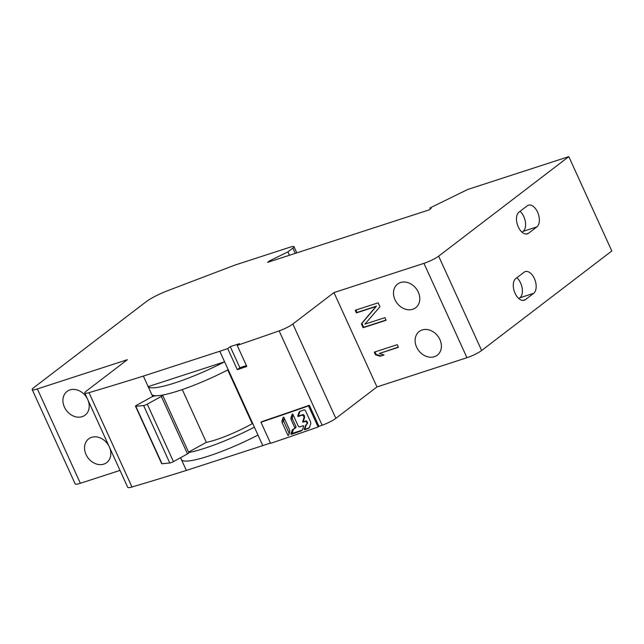 <?xml version="1.0" encoding="UTF-8"?>
<svg xmlns="http://www.w3.org/2000/svg" width="644" height="644" viewBox="0 0 644 644"><rect width="100%" height="100%" fill="white"/><g stroke="black" fill="none" stroke-linecap="round" stroke-linejoin="round"><path stroke-width="0.97" d="M295.266 253.374L292.859 248.085L287.9 251.885L269.522 260.884L267.598 262.358L429.21 209.855L431.142 208.382L429.934 207.98L467.745 189.457L568.805 156.629L438.653 256.151A11.737 1.9 -24.5 0 1 423.953 263.348L333.962 292.585L292.851 324.021A11.737 1.9 -24.5 0 1 279.134 330.887A1173.94 189.714 155.5 0 1 237.193 345.377L239.431 343.663L230.246 346.649L239.858 367.732L246.411 365.607M292.859 248.085A8.807 1.425 -24.5 0 0 293.986 246.676A8.807 1.425 -24.5 0 0 290.114 247.167L235.012 265.062L167.601 290.718A20.544 3.317 155.5 0 0 145.93 301.883L33.697 387.696A11.737 1.9 -24.5 0 0 32.2 389.58A11.737 1.9 -24.5 0 0 37.368 388.928L127.359 359.698L86.248 391.133A11.737 1.9 -24.5 0 0 84.742 393.017A11.737 1.9 -24.5 0 0 88.993 392.655A1173.94 189.714 155.5 0 0 143.362 376.088L219.797 351.254A1173.94 189.714 155.5 0 0 227.702 348.597L230.246 346.649M287.9 251.885L289.438 255.266M120.009 470.402L80.363 483.282A11.737 1.9 155.5 0 1 75.195 483.934L32.2 389.58M87.383 398.805A14.901 12.019 -127.4 0 0 67.016 391.455A14.901 12.019 -127.4 0 0 64.408 407.072A14.901 12.019 -127.4 0 0 85.113 415.13A14.901 12.019 -127.4 0 0 88.027 400.214M109.005 446.244A14.901 12.019 -127.4 0 0 88.63 438.894A14.901 12.019 -127.4 0 0 86.03 454.511A14.901 12.019 -127.4 0 0 106.735 462.569A14.901 12.019 -127.4 0 0 109.641 447.652M180.553 457.699L186.358 470.434A1173.94 189.714 155.5 0 1 131.988 487.001A11.737 1.9 155.5 0 1 127.745 487.371L84.742 393.017M143.362 376.088L152.684 396.551M219.797 351.254L224.603 361.799L148.168 386.625A61.631 9.958 -24.5 0 0 224.603 361.799L262.792 445.608A1173.94 189.714 155.5 0 0 270.44 443.032M309.345 405.269L318.957 426.352L318.12 426.988L308.516 405.905A1175.703 189.996 155.5 0 1 260.973 422.255L261.802 421.619A1173.94 189.714 155.5 0 0 309.345 405.269L308.516 405.905M568.805 156.629L611.8 250.983L481.648 350.497A11.737 1.9 155.5 0 1 466.956 357.702L376.965 386.931L335.854 418.367A11.737 1.9 155.5 0 1 322.137 425.233A1173.94 189.714 155.5 0 1 318.957 426.352M237.193 345.377L246.797 366.46A1173.94 189.714 155.5 0 1 237.314 369.68L239.858 367.732M227.702 348.597L237.314 369.68M318.12 426.988A1175.703 189.996 155.5 0 1 270.585 443.338L260.973 422.255M186.358 470.434L262.792 445.608M293.092 429.162A1175.703 189.996 155.5 0 0 294.429 428.703L294.783 427.68L291.024 419.421L290.919 417.884L292.223 414.084L292.811 414.14L298.405 426.433L299.476 426.964A1175.703 189.996 155.5 0 0 303.252 425.66L303.694 426.119L302.406 429.854L301.408 430.86A1175.703 189.996 155.5 0 1 291.281 434.346L290.83 433.887L292.682 429.379M288.488 435.368L287.908 435.312L282.064 422.488L281.951 420.943L283.231 417.207L283.811 417.264L289.655 430.087L289.768 431.633L288.488 435.368L287.908 435.312L288.721 434.692M306.399 424.573A1175.703 189.996 155.5 0 0 306.689 424.468L307.051 423.438L306.367 421.933L305.296 421.401A1175.703 189.996 155.5 0 1 303.074 422.174L302.624 421.715L303.944 417.924L303.839 416.378L302.398 415.058A1175.703 189.996 155.5 0 1 298.156 416.531L297.713 416.072L299.009 412.329L300.007 411.323A1175.703 189.996 155.5 0 0 304.25 409.842L305.328 410.373L310.674 422.126L310.778 423.671L309.482 427.399L308.452 428.413A1175.703 189.996 155.5 0 1 304.556 429.765L304.105 429.306L305.972 424.79M309.579 427.672L305.425 429.105L304.982 428.638L306.351 424.589M306.689 424.468L307.687 422.955L306.995 421.45A0.869 0.7 -127.4 0 0 305.964 420.886L303.855 421.579L303.421 421.104L304.596 417.417L304.105 415.106L303.066 414.551L299.041 415.855L298.607 415.388L299.975 411.331M299.589 411.54L300.007 411.323M302.286 430.12L292.754 433.219L292.32 432.744L293.511 429.017M294.783 427.68L296.015 426.739L295.862 427.648L294.606 428.606M296.015 426.739L292.255 418.479L292.94 414.414M289.18 433.34L283.674 421.248L284.117 417.932M333.962 292.585L376.965 386.931M418.294 292.118A14.901 12.019 -127.4 0 0 397.589 284.068A14.901 12.019 -127.4 0 0 394.981 299.685A14.901 12.019 -127.4 0 0 415.686 307.743A14.901 12.019 -127.4 0 0 418.294 292.118M439.908 339.557A14.901 12.019 -127.4 0 0 419.204 331.507A14.901 12.019 -127.4 0 0 416.604 347.124A14.901 12.019 -127.4 0 0 437.308 355.182A14.901 12.019 -127.4 0 0 439.908 339.557M397.243 344.685L374.285 352.139L375.476 354.755L380.089 356.269L384.001 354.997L379.388 353.492L398.435 347.301L397.243 344.685M384.919 317.645L364.89 324.149L379.952 306.737L378.165 302.817L355.206 310.271L356.398 312.887L375.935 306.544L361.365 323.795L363.152 327.716L386.11 320.261L384.919 317.645M515.788 278.546A11.737 6.682 72 0 0 514.628 292.247A11.737 6.682 72 0 0 524.224 300.257A11.737 6.682 72 0 0 525.399 299.637L533.667 293.31A11.737 6.682 72 0 0 534.826 279.609A11.737 6.682 72 0 0 525.238 271.599A11.737 6.682 72 0 0 524.063 272.227L515.788 278.546M518.984 212.134A11.737 6.682 72 0 0 517.832 225.835A11.737 6.682 72 0 0 527.42 233.844A11.737 6.682 72 0 0 528.595 233.217L536.871 226.897A11.737 6.682 72 0 0 538.03 213.196A11.737 6.682 72 0 0 528.434 205.186A11.737 6.682 72 0 0 527.259 205.806L518.984 212.134M429.934 207.98L430.385 208.962M269.522 260.884L269.86 261.625M518.839 298.599L519.893 297.786A11.737 6.682 72 0 0 522.204 288.367A11.737 6.682 72 0 0 516.85 277.741M522.034 232.178L523.097 231.365A11.737 6.682 72 0 0 525.399 221.955A11.737 6.682 72 0 0 520.046 211.321M379.388 353.492L398.338 347.092M380.089 356.269L383.623 354.876M375.476 354.755L376.032 354.337L380.644 355.842M374.937 351.93L376.032 354.337M355.85 310.062L356.953 312.469L376.49 306.125L361.92 323.368L363.707 327.297L386.014 320.052M363.152 327.716L363.707 327.297M361.365 323.795L361.92 323.368M375.935 306.544L376.49 306.125M356.398 312.887L356.953 312.469M257.994 435.062A61.631 9.958 155.5 0 1 181.552 459.897M228.201 369.704A61.631 9.958 155.5 0 1 161.274 395.271A61.631 9.958 155.5 0 1 156.081 395.746A61.631 9.958 155.5 0 1 151.767 394.531M188.732 452.507A61.631 9.958 -24.5 0 0 254.388 427.157M162.682 395.344L188.861 452.796A2.938 0.475 155.5 0 1 187.493 453.891L173.445 461.611A2.938 0.475 155.5 0 1 169.799 463.012L143.62 405.559A2.938 0.475 -24.5 0 0 147.259 404.15L161.306 396.438A2.938 0.475 -24.5 0 0 162.682 395.344A2.938 0.475 -24.5 0 0 162.352 395.271L161.274 395.271M143.62 405.559L135.828 406.267A2.938 0.475 -24.5 0 1 135.498 406.203A2.938 0.475 -24.5 0 1 136.866 405.1L150.921 397.388A2.938 0.475 -24.5 0 1 154.56 395.988L156.081 395.746M182.276 389.564L206.338 442.356L188.555 452.12M227.743 369.946L252.231 423.688A38.157 6.166 155.5 0 1 206.338 442.356M252.231 423.688L252.907 423.913M169.799 463.012L162.006 463.728A2.938 0.475 155.5 0 1 161.676 463.656L135.498 406.203M80.363 483.282L37.368 388.928M131.988 487.001L88.993 392.655M322.137 425.233L279.134 330.887M290.83 433.887L292.32 432.744M292.102 430.168L293.479 429.113M291.024 419.421L292.255 418.479M290.919 417.884L292.126 416.958M291.281 434.346L292.754 433.219M304.556 429.765L305.425 429.105M304.105 429.306L304.982 428.638M305.393 425.579L306.142 425.008M307.051 423.438L307.687 422.955M306.367 421.933L306.995 421.45M305.296 421.401L305.964 420.886M303.074 422.174L303.855 421.579M302.624 421.715L303.421 421.104M303.944 417.924L304.596 417.417M303.839 416.378L304.467 415.895M303.477 415.589L304.105 415.106M302.398 415.058L303.066 414.551M298.156 416.531L299.041 415.855M297.713 416.072L298.607 415.388M299.009 412.329L299.766 411.749M282.064 422.488L283.674 421.248M281.951 420.943L283.545 419.727M335.854 418.367L292.851 324.021M466.956 357.702L423.953 263.348M481.648 350.497L438.653 256.151M525.399 299.637L522.904 300.442M533.667 293.31L519.893 297.786M528.595 233.217L526.1 234.03M536.871 226.897L523.097 231.365M173.445 461.611L147.259 404.15M187.493 453.891L161.306 396.438M162.006 463.728L135.828 406.267M296.812 252.867L293.986 246.676"/></g></svg>

